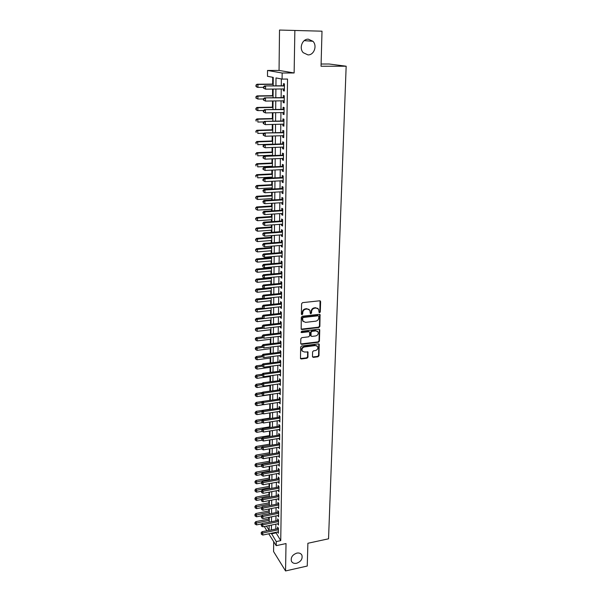 <?xml version="1.0" encoding="UTF-8"?>
<svg xmlns="http://www.w3.org/2000/svg" width="601" height="601" viewBox="0 0 601 601"><rect width="100%" height="100%" fill="white"/><g stroke="black" fill="none" stroke-linecap="round" stroke-linejoin="round"><path stroke-width="0.9" d="M319.619 312.708L320.295 311.957L320.611 301.664L319.694 300.793L302.581 302.634L301.604 303.715L301.371 314.09L302.025 314.691L302.709 313.94L302.739 312.603C302.964 310.694 304.008 309.545 305.864 309.147L307.291 308.989L309.853 310.206L310.296 313.429L310.86 313.699L311.536 312.948L311.573 311.611C311.806 309.71 312.843 308.568 314.684 308.17L316.096 308.02L318.62 309.199L319.071 312.452L319.619 312.708M319.033 312.377L319.89 311.641L320.055 300.831L320.476 301.161M301.424 314.353L302.318 313.617L302.348 312.28L302.739 312.603M310.266 313.361L311.138 312.625L311.175 311.288L311.573 311.611M296.804 553.115C292.432 554.738 290.636 557.42 291.417 561.161C292.371 563.017 294.092 563.723 296.571 563.28C300.951 561.635 302.731 558.945 301.912 555.196C300.958 553.386 299.253 552.687 296.804 553.115M308.328 39.178C302.341 38.795 298.817 48.178 303.227 52.678L307.975 54.901C314 55.239 317.478 45.744 312.933 41.281L308.328 39.178M312.467 356.573L313.361 357.385L318.027 356.761L318.981 355.717L319.199 344.245L318.41 343.877L301.604 346.011L300.643 347.077L300.5 358.602L301.311 358.985L307.006 358.226L307.96 357.174L307.975 352.013L304.346 351.998L302.175 350.976C301.574 348.993 302.333 347.656 304.467 346.965L315.525 345.56L317.636 346.537C318.26 348.52 317.508 349.865 315.375 350.571L313.549 350.804L312.595 351.863L312.467 356.573M275.776 532.351L280.742 540.637L276.265 541.591L276.212 545.663L268.752 533.808M322.008 31.184L279.51 30.05L322.008 31.184L321.039 66.253L346.161 66.215L328.544 538.804L307.885 543.266L307.254 566.037L285.55 570.95L286.023 543.559L276.212 545.663M279.51 30.05L279.052 70.43L294.129 72.969L294.858 30.794M294.129 72.969L282.162 73.014L282.087 79.092L276.009 77.927L275.934 85.823M280.742 540.637L287.533 79.054L282.087 79.092M318.898 327.522L319.86 326.456L320.078 314.676L319.289 314.308L302.273 316.239L301.304 317.313L301.161 329.16L301.98 329.543L318.898 327.522L318.492 327.184L319.454 326.125L319.664 314.346L320.078 314.676M319.755 330.024L319.416 341.18L318.462 342.239L301.642 344.358L300.725 343.532L300.831 338.731L301.792 337.664L308.666 336.815L309.628 335.756L309.598 332.105L308.794 331.729L301.627 332.593L301.056 332.323L301.657 331.256L318.846 329.19L319.755 330.024L319.349 329.686L319.011 340.827L319.416 341.18M273.695 541.659L273.583 551.568L285.55 570.95M283.364 88.948L283.341 90.789L284.356 91.014L284.453 83.87L283.432 83.667L283.402 85.748M283.206 100.795L283.184 102.576L284.198 102.839L284.296 95.762L283.274 95.514L283.251 97.58M283.056 112.53L283.026 114.25L284.04 114.551L284.13 107.534L283.124 107.256L283.094 109.299M282.898 124.159L282.876 125.827L283.882 126.157L283.972 119.201L282.966 118.893L282.943 120.921M282.748 135.683L282.725 137.291L283.725 137.652L283.815 130.763L282.816 130.425L282.793 132.43M282.598 147.102L282.575 148.657L283.574 149.048L283.664 142.227L282.665 141.851L282.643 143.842M282.447 158.416L282.432 159.919L283.417 160.339L283.507 153.578L282.515 153.172L282.493 155.141M282.305 169.625L282.282 171.075L283.266 171.533L283.356 164.832L282.372 164.396L282.342 166.349M282.154 180.743L282.139 182.141L283.116 182.621L283.206 175.98L282.222 175.515L282.2 177.453M282.012 191.757L281.997 193.101L282.966 193.612L283.056 187.031L282.079 186.535L282.057 188.459M281.869 202.672L281.854 203.972L282.823 204.513L282.906 197.984L281.937 197.459L281.914 199.359M281.726 213.49L281.711 214.737L282.673 215.308L282.763 208.84L281.794 208.292L281.771 210.177M281.584 224.218L281.568 225.42L282.53 226.014L282.613 219.605L281.651 219.019L281.629 220.89M281.448 234.848L281.433 235.998L282.387 236.629L282.47 230.273L281.516 229.665L281.486 231.513M281.306 245.388L281.291 246.493L282.245 247.146L282.327 240.843L281.373 240.212L281.351 242.045M281.17 255.838L281.155 256.897L282.102 257.574L282.185 251.323L281.238 250.662L281.215 252.488M281.035 266.19L281.02 267.205L281.959 267.911L282.049 261.72L281.103 261.029L281.08 262.832M280.9 276.46L280.885 277.429L281.824 278.158L281.907 272.02L280.967 271.306L280.945 273.094M280.765 286.639L280.75 287.563L281.689 288.322L281.771 282.23L280.832 281.493L280.81 283.266M280.629 296.736L280.622 297.615L281.546 298.397L281.629 292.356L280.697 291.598L280.675 293.356M280.502 306.743L280.487 307.584L281.411 308.381L281.493 302.401L280.569 301.612L280.547 303.355M280.374 316.667L280.359 317.463L281.283 318.29L281.358 312.355L280.442 311.543L280.412 313.271M280.239 326.508L280.231 327.26L281.148 328.108L281.23 322.226L280.306 321.392L280.284 323.105M280.111 336.26L281.013 337.852L281.095 332.015L280.179 331.159L280.156 332.856M279.983 345.936L280.885 347.506L280.96 341.721L280.051 340.842L280.028 342.532M279.863 355.537L280.757 357.084L280.832 351.345L279.923 350.451L279.908 352.118M279.735 365.047L280.629 366.587L280.705 360.893L279.803 359.969L279.781 361.629M279.608 374.491L280.502 376.008L280.577 370.359L279.675 369.42L279.653 371.065M279.488 383.851L280.374 385.346L280.449 379.749L279.555 378.788L279.533 380.418M279.367 393.129L280.246 394.617L280.321 389.065L279.435 388.081L279.412 389.696M279.247 402.339L280.126 403.804L280.194 398.298L279.315 397.299L279.292 398.899M279.127 411.475L279.998 412.925L280.074 407.463L279.195 406.441L279.172 408.026M279.007 420.535L279.878 421.97L279.953 416.553L279.074 415.509L279.052 417.086M278.887 429.52L279.758 430.94L279.826 425.568L278.954 424.501L278.932 426.071M278.774 438.437L279.638 439.842L279.705 434.508L278.834 433.426L278.819 434.981M278.654 447.279L279.518 448.669L279.585 443.38L278.721 442.276L278.699 443.816M278.541 456.054L279.397 457.429L279.465 452.177L278.609 451.058L278.586 452.591M278.428 464.753L279.277 466.113L279.352 460.907L278.488 459.773L278.473 461.29M278.316 473.393L279.165 474.737L279.232 469.569L278.376 468.419L278.361 469.922M278.203 481.957L279.044 483.287L279.119 478.163L278.263 476.991L278.248 478.486M278.09 490.454L278.932 491.776L278.999 486.69L278.15 485.503L278.135 486.983M277.978 498.89L278.819 500.19L278.887 495.149L278.045 493.947L278.023 495.419M277.865 507.259L278.706 508.551L278.774 503.54L277.932 502.323L277.91 503.781M277.76 515.56L278.594 516.837L278.661 511.872L277.82 510.632L277.805 512.082M277.647 523.802L278.481 525.064L278.548 520.135L277.715 518.881L277.692 520.323M281.358 78.949L281.276 85.763M281.238 88.971L281.133 97.61M281.088 100.825L280.983 109.344M280.945 112.575L280.84 120.974M280.802 124.212L280.697 132.498M280.659 135.751L280.562 143.909M280.517 147.177L280.419 155.231M280.382 158.499L280.284 166.439M280.239 169.722L280.149 177.558M280.104 180.848L280.006 188.571M279.968 191.869L279.878 199.487M279.833 202.8L279.743 210.305M279.698 213.625L279.608 221.033M279.57 224.361L279.48 231.663M279.435 234.999L279.352 242.203M279.307 245.546L279.217 252.653M279.18 256.003L279.097 263.013M279.052 266.371L278.969 273.282M278.924 276.648L278.841 283.462M278.796 286.835L278.714 293.558M278.676 296.939L278.594 303.565M278.556 306.953L278.473 313.489M278.428 316.885L278.353 323.33M278.308 326.734L278.233 333.089M278.188 336.5L278.113 342.765M278.068 346.176L277.993 352.366M277.955 355.784L277.88 361.885M277.835 365.303L277.76 371.32M277.715 374.746L277.647 380.681M277.602 384.114L277.534 389.974M277.489 393.407L277.414 399.177M277.377 402.617L277.301 408.319M277.264 411.76L277.196 417.379M277.151 420.828L277.084 426.364M277.038 429.82L276.971 435.282M276.933 438.738L276.866 444.131M276.821 447.587L276.753 452.906M276.715 456.369L276.648 461.613M276.603 465.076L276.543 470.252M276.498 473.723L276.437 478.817M276.392 482.295L276.332 487.321M276.287 490.799L276.227 495.757M276.19 499.236L276.122 504.134M276.084 507.612L276.024 512.435M275.979 515.921L275.919 520.684M275.882 524.17L275.821 528.857M277.557 531.975L278.368 533.23L278.436 528.339L277.609 527.069L277.587 528.497M272.719 77.296L272.659 84.095M272.614 89.068L272.553 95.679M272.508 100.976L272.448 107.151M272.396 112.763L272.351 118.525M272.298 124.445L272.245 129.801M272.193 136.021L272.148 140.972M272.088 147.493L272.05 152.053M271.99 158.859L271.952 163.029M271.922 166.229L271.915 166.823M271.885 170.121L271.855 173.907M271.825 177.122L271.817 177.979M271.787 181.284L271.757 184.695M271.727 187.918L271.72 189.03M271.69 192.343L271.66 195.393M271.629 198.623L271.622 199.983M271.592 203.311L271.562 205.993M271.539 209.231L271.524 210.846M271.494 214.174L271.472 216.503M271.442 219.748L271.427 221.604M271.397 224.947L271.382 226.923M271.351 230.175L271.329 232.271M271.299 235.622L271.284 237.26M271.254 240.52L271.239 242.849M271.209 246.207L271.194 247.499M271.164 250.767L271.141 253.329M271.111 256.695L271.104 257.656M271.074 260.932L271.051 263.726M271.021 267.099L271.013 267.73M270.983 271.013L270.953 274.026M270.893 281.013L270.863 284.243M270.803 290.922L270.773 294.37M270.72 300.748L270.683 304.406M270.63 310.499L270.593 314.368M270.54 320.168L270.51 324.24M270.458 329.754L270.42 334.028M270.375 339.264L270.33 343.734M270.285 348.693L270.247 353.358M270.202 358.053L270.165 362.906M270.119 367.331L270.074 372.372M270.037 376.534L269.992 381.763M269.954 385.669L269.909 391.078M269.879 394.729L269.826 400.311M269.796 403.767L269.744 409.273M269.714 412.932L269.669 418.108M269.631 422.022L269.586 426.883M269.548 431.037L269.511 435.59M269.473 439.985L269.436 444.222M269.391 448.857L269.361 452.793M269.316 457.661L269.278 461.298M269.233 466.391L269.203 469.734M269.158 475.06L269.128 478.103M269.083 483.655L269.053 486.412M269.008 492.181L268.985 494.661M268.932 500.641L268.91 502.842M268.857 509.039L268.835 510.963M268.782 517.371L268.767 519.024M346.161 66.215L329.205 64.014L321.099 64.022M266.806 530.721L264.372 526.521M273.17 85.845L273.252 77.394L267.483 76.289L267.52 70.467L282.162 73.014M279.052 70.43L267.52 70.467M271.351 533.267L276.265 541.591M275.897 89.031L275.806 97.693M275.776 100.915L275.686 109.457M275.656 112.695L275.574 121.109M275.536 124.354L275.453 132.656M275.416 135.916L275.333 144.097M275.303 147.373L275.22 155.441M275.183 158.724L275.108 166.68M275.07 169.97L274.988 177.813M274.957 181.119L274.875 188.857M274.845 192.162L274.762 199.795M274.732 203.115L274.657 210.643M274.619 213.964L274.544 221.386M274.507 224.721L274.439 232.039M274.402 235.389L274.326 242.601M274.296 245.959L274.221 253.074M274.184 256.432L274.116 263.456M274.079 266.821L274.011 273.74M273.973 277.114L273.906 283.942M273.868 287.323L273.801 294.062M273.763 297.45L273.695 304.091M273.665 307.479L273.598 314.03M273.56 317.433L273.493 323.894M273.463 327.297L273.395 333.668M273.365 337.078L273.297 343.366M273.26 346.785L273.2 352.982M273.162 356.401L273.102 362.516M273.064 365.941L273.004 371.974M272.967 375.407L272.907 381.35M272.877 384.79L272.816 390.658M272.779 394.098L272.719 399.883M272.681 403.331L272.629 409.033M272.591 412.481L272.531 418.108M272.493 421.564L272.441 427.116M272.403 430.571L272.351 436.048M272.313 439.511L272.261 444.905M272.223 448.376L272.17 453.702M272.133 457.166L272.08 462.417M272.043 465.895L271.99 471.071M271.952 474.55L271.9 479.658M271.87 483.136L271.817 488.17M271.78 491.656L271.727 496.621M271.697 500.107L271.644 505.005M271.607 508.491L271.562 513.329M271.524 516.815L271.472 521.585M271.442 525.071L271.389 529.774M269.105 530.247L269.15 525.544M269.18 522.051L269.225 517.281M269.256 513.787L269.301 508.949M269.331 505.464L269.376 500.558M269.406 497.072L269.451 492.099M269.488 488.613L269.533 483.572M269.564 480.086L269.609 474.978M269.639 471.5L269.691 466.316M269.721 462.838L269.766 457.579M269.804 454.108L269.849 448.782M269.879 445.311L269.932 439.909M269.962 436.439L270.014 430.962M270.044 427.499L270.097 421.947M270.127 418.491L270.18 412.857M270.21 409.401L270.262 403.692M270.292 400.243L270.345 394.451M270.382 391.011L270.435 385.136M270.465 381.695L270.518 375.745M270.548 372.312L270.608 366.272M270.638 362.846L270.69 356.724M270.728 353.298L270.781 347.093M270.811 343.674L270.871 337.386M270.901 333.968L270.961 327.59M270.991 324.179L271.051 317.719M271.081 314.308L271.141 307.757M271.171 304.361L271.231 297.713M271.261 294.317L271.329 287.579M271.359 284.19L271.419 277.361M271.449 273.981L271.517 267.054M271.547 263.681L271.607 256.657M271.637 253.291L271.705 246.162M271.735 242.812L271.802 235.584M271.832 232.234L271.9 224.909M271.93 221.574L271.998 214.144M272.028 210.808L272.095 203.281M272.125 199.953L272.2 192.312M272.23 188.999L272.298 181.254M272.328 177.949L272.403 170.098M272.433 166.8L272.501 158.837M272.531 155.554L272.606 147.47M272.636 144.195L272.711 136.006M272.741 132.738L272.816 124.43M272.846 121.177L272.929 112.748M272.959 109.51L273.034 100.96M273.064 97.73L273.147 89.068M266.431 526.1L269.068 530.255M275.769 532.922L271.351 533.846M283.341 90.789L284.363 90.774M283.184 102.576L284.198 102.553M283.026 114.25L284.04 114.228M282.876 125.827L283.882 125.797M282.725 137.291L283.732 137.261M282.575 148.657L283.574 148.62M282.432 159.919L283.424 159.874M282.282 171.075L283.274 171.03M282.139 182.141L283.124 182.088M281.997 193.101L282.973 193.049M281.854 203.972L282.831 203.912M281.711 214.737L282.68 214.677M281.568 225.42L282.538 225.345M281.433 235.998L282.395 235.93M281.291 246.493L282.252 246.418M281.155 256.897L282.109 256.815M281.02 267.205L281.974 267.122M280.885 277.429L281.831 277.339M280.75 287.563L281.696 287.473M280.622 297.615L281.561 297.518M280.487 307.584L281.426 307.479M280.359 317.463L281.291 317.358M280.231 327.26L281.163 327.154M280.104 336.981L281.028 336.868M279.976 346.612L280.9 346.499M279.848 356.175L280.772 356.055M279.728 365.648L280.644 365.528M279.6 375.047L280.517 374.919M279.48 384.37L280.389 384.242M279.36 393.617L280.261 393.482M279.24 402.79L280.141 402.655M279.119 411.888L280.013 411.753M278.999 420.91L279.893 420.768M278.887 429.865L279.773 429.723M278.766 438.745L279.653 438.595M278.654 447.557L279.533 447.407M278.533 456.294L279.412 456.144M278.421 464.964L279.3 464.813M278.308 473.573L279.18 473.415M278.195 482.107L279.067 481.942M278.083 490.574L278.954 490.408M277.978 498.98L278.834 498.815M277.865 507.319L278.721 507.146M277.76 515.59L278.609 515.418M317.816 308.388L316.096 308.02M311.175 311.288C311.408 309.387 312.437 308.245 314.278 307.855L315.69 307.697M309.064 309.387L307.291 308.989M302.348 312.28C302.573 310.371 303.61 309.222 305.466 308.831L306.893 308.674M301.161 329.153L318.492 327.184M318.853 316.366L318.222 315.773L303.295 317.478L302.611 318.23L302.949 321.129L305.541 322.369L315.728 321.182C317.553 320.784 318.583 319.649 318.815 317.764L318.853 316.366M303.31 321.603L302.19 319.304L302.22 317.899L302.896 317.148L317.816 315.45M300.816 343.945L318.057 341.886L319.011 340.827M309.222 331.782L308.396 331.384L301.236 332.248L301.627 332.593M315.75 335.944C317.906 335.238 318.658 333.871 318.004 331.857L315.893 330.873L311.987 331.339L311.025 332.406L311.055 336.049L311.851 336.425L315.75 335.944M317.358 331.181L315.893 330.873M310.657 335.704L311.055 336.049L310.544 335.245L310.627 332.068L311.588 331.001L315.495 330.527M319.349 329.686L319.236 329.228L319.634 329.551M317.02 345.883L315.525 345.56M302.378 351.269L301.792 350.616C301.184 348.633 301.95 347.303 304.076 346.612L315.127 345.207M300.477 358.557L306.615 357.858L307.569 356.806L307.607 351.683M312.55 356.971L317.628 356.401L318.575 355.349L318.815 343.922L319.199 344.245M273.192 84.095L257.018 84.238L257.949 84.448L257.934 87.378L263.456 87.325M273.185 84.305L257.949 84.448L255.906 85.192L256.274 86.454L256.274 85.282M256.274 86.454L257.934 87.378L257.01 87.168L255.898 86.364M255.906 85.192L257.018 84.238M284.431 85.77L264.598 85.935L284.423 85.958M263.847 87.002L265.567 86.153L265.552 89.151L263.456 88.114L263.839 88.197L263.847 87.002L263.463 86.912L263.456 88.114M284.386 88.94L265.552 89.151L263.839 88.197M264.598 85.935L263.463 86.912M273.079 95.672L256.988 95.897L257.912 96.137L257.897 99.045L263.396 98.962M273.079 95.92L257.912 96.137L255.876 96.866L256.244 98.121L256.244 96.964M256.244 98.121L257.897 99.045L255.876 98.023M255.876 96.866L256.988 95.897M272.974 107.143L256.95 107.451L257.874 107.729L257.859 110.607L263.546 110.486M272.974 107.436L257.874 107.729L255.846 108.428L256.214 109.69L256.214 108.541M256.214 109.69L257.859 110.607L256.943 110.329L255.846 109.577M255.846 108.428L256.95 107.451M272.877 118.517L256.92 118.908L257.837 119.208L257.821 122.063L263.816 121.913M272.869 118.84L257.837 119.208L255.823 119.884L256.184 121.154L256.184 120.012M255.823 119.884L256.92 118.908M272.771 129.786L256.89 130.252L257.799 130.59L257.791 133.422L264.072 133.227M272.764 130.147L257.799 130.59L255.793 131.243L256.154 132.513L256.154 131.379M255.793 131.243L256.89 130.252M284.265 97.602L264.523 97.865L284.265 97.828M263.786 98.955L265.492 98.113L265.477 101.088L263.388 100.036L263.779 100.142L263.786 98.955L263.396 98.849L263.388 100.036M284.22 100.78L265.477 101.088L263.779 100.142M264.523 97.865L263.396 98.849M284.108 109.329L264.455 109.682L284.108 109.585M263.719 110.794L265.417 109.968L265.402 112.913L263.328 111.861L263.711 111.974L263.719 110.794L263.336 110.682L263.328 111.861M284.063 112.507L265.402 112.913L263.711 111.974M264.455 109.682L263.336 110.682M283.95 120.951L264.387 121.394L283.95 121.237M263.651 122.529L265.349 121.718L265.326 124.632L263.268 123.566L263.644 123.701L263.651 122.529L263.268 122.401L263.268 123.566M283.905 124.129L265.326 124.632L263.644 123.701M264.387 121.394L263.268 122.401M283.792 132.46L264.32 133.001L283.792 132.776M263.591 134.158L265.274 133.354L265.259 136.247L263.2 135.172L263.584 135.315L263.591 134.158L263.208 134.015L263.2 135.172M283.755 135.646L265.259 136.247L263.584 135.315M264.32 133.001L263.208 134.015M272.666 140.957L256.852 141.498L257.761 141.866L257.754 144.668L272.636 144.142M272.666 141.355L257.761 141.866L255.763 142.497L256.124 143.767L256.124 142.647M255.763 142.497L256.852 141.498M283.642 143.872L264.252 144.495L265.206 144.879L283.634 144.217M263.523 145.675L265.206 144.879L265.184 147.748L263.14 146.667L263.516 146.824L263.523 145.675L263.148 145.525L263.14 146.667M283.597 147.065L265.184 147.748L263.516 146.824M264.252 144.495L263.148 145.525M272.569 152.03L256.822 152.646L257.724 153.045L257.716 155.824L272.538 155.223M272.561 152.459L257.724 153.045L255.741 153.653L256.094 154.923L256.094 153.811M255.741 153.653L256.822 152.646M283.484 155.178L264.185 155.892L265.131 156.305L283.484 155.554M263.463 157.094L265.131 156.305L265.116 159.145L263.08 158.055L263.456 158.228L263.463 157.094L263.088 156.921L263.08 158.055M283.447 158.371L265.116 159.145L263.456 158.228M264.185 155.892L263.088 156.921M272.463 163.006L256.792 163.697L257.686 164.126L257.679 166.875L272.433 166.207M272.463 163.472L257.686 164.126L255.71 164.712L256.064 165.981L256.071 164.884M255.71 164.712L256.792 163.697M283.334 166.379L264.124 167.183L265.064 167.626L283.334 166.785M263.396 168.4L265.064 167.626L265.049 170.444L263.02 169.347L263.396 169.527L263.396 168.4L263.028 168.22L263.02 169.347M283.296 169.58L265.049 170.444L263.396 169.527M264.124 167.183L263.028 168.22M272.366 173.884L256.762 174.651L257.656 175.109L257.649 177.836L272.336 177.092M272.366 174.38L257.656 175.109L255.68 175.672L256.041 176.942L256.041 175.853M255.68 175.672L256.762 174.651M283.184 177.483L264.057 178.369L264.996 178.85L283.184 177.919M263.336 179.616L264.996 178.85L264.973 181.637L262.96 180.533L263.328 180.728L263.336 179.616L262.968 179.421L262.96 180.533M283.146 180.691L264.973 181.637L263.328 180.728M264.057 178.369L262.968 179.421M272.268 184.672L256.732 185.506L257.619 185.987L257.611 188.699L272.238 187.888M272.261 185.198L257.619 185.987L255.658 186.535L256.011 187.812L256.011 186.731M257.611 188.699L256.011 187.812M255.658 186.535L256.732 185.506M283.033 188.489L263.989 189.458L264.921 189.969L283.033 188.954M263.276 190.72L263.268 191.824L263.276 190.72L264.921 189.969L264.906 192.733L282.996 191.696M263.989 189.458L262.907 190.517M263.268 191.824L264.906 192.733M272.17 195.363L256.695 196.264L257.581 196.782L257.574 199.464L272.14 198.585M272.163 195.926L257.581 196.782L255.628 197.301L255.981 198.578L255.981 197.511M257.574 199.464L255.981 198.578M255.628 197.301L256.695 196.264M282.891 199.397L263.929 200.449L264.853 200.989L282.883 199.893M263.215 201.733L263.208 202.83L263.215 201.733L264.853 200.989L264.838 203.724L282.846 202.612M263.929 200.449L262.847 201.515M263.208 202.83L264.838 203.724M272.073 205.963L256.665 206.932L257.551 207.473L257.544 210.132L272.043 209.201M272.065 206.556L257.551 207.473L255.605 207.976L255.951 209.261L255.958 208.194M257.544 210.132L255.951 209.261M255.605 207.976L256.665 206.932M282.74 210.215L263.862 211.342L264.786 211.913L282.733 210.733M263.155 212.641L263.148 213.731L263.155 212.641L264.786 211.913L264.771 214.625L282.703 213.43M263.862 211.342L262.787 212.416M263.148 213.731L264.771 214.625M271.975 216.473L256.635 217.509L257.513 218.08L257.506 220.717L271.945 219.711M271.968 217.096L257.513 218.08L255.583 218.561L255.928 219.846L255.928 218.787M257.506 220.717L255.928 219.846M255.583 218.561L256.635 217.509M282.598 220.928L263.801 222.137L264.718 222.738L282.59 221.476M263.095 223.459L263.088 224.534L263.095 223.459L264.718 222.738L264.703 225.428L282.553 224.15M263.801 222.137L262.727 223.219M263.088 224.534L264.703 225.428M271.885 226.885L256.604 227.997L257.483 228.59L257.476 231.205L271.855 230.138M271.877 227.539L257.483 228.59L255.553 229.049L255.898 230.333L255.906 229.289M257.476 231.205L255.898 230.333M255.553 229.049L256.604 227.997M282.455 231.55L263.741 232.842L264.658 233.466L282.447 232.129M263.035 234.18L263.028 235.246L263.035 234.18L264.658 233.466L264.635 236.133L282.41 234.773M263.741 232.842L262.675 233.932M263.028 235.246L264.635 236.133M271.787 237.215L256.574 238.387L257.446 239.01L257.438 241.602L271.757 240.475M271.78 237.898L257.446 239.01L255.53 239.453L255.876 240.738L255.876 239.701M257.438 241.602L255.876 240.738M255.53 239.453L256.574 238.387M282.312 242.083L263.681 243.45L264.59 244.096L282.305 242.684M262.975 244.802L262.968 245.862L262.975 244.802L264.59 244.096L264.575 246.741L282.267 245.313M263.681 243.45L262.614 244.547M262.968 245.862L264.575 246.741M271.69 247.462L256.544 248.694L257.416 249.34L257.408 251.909L271.667 250.73M271.69 248.175L257.416 249.34L255.508 249.768L255.846 251.053L255.846 250.024M257.408 251.909L255.846 251.053M255.508 249.768L256.544 248.694M282.17 252.525L263.614 253.968L264.523 254.644L282.162 253.149M262.915 255.335L262.915 256.387L262.915 255.335L264.523 254.644L264.508 257.266L282.124 255.756M263.614 253.968L262.554 255.064M262.915 256.387L264.508 257.266M271.599 257.619L256.522 258.918L257.378 259.587L257.371 262.134L271.569 260.894M271.592 258.355L257.378 259.587L255.478 259.993L255.823 261.277L255.823 260.263M257.371 262.134L255.823 261.277M255.478 259.993L256.522 258.918M282.027 262.877L263.554 264.387L264.455 265.094L282.019 263.523M262.862 265.777L262.855 266.814L262.862 265.777L264.455 265.094L264.44 267.693L281.989 266.108M263.554 264.387L262.502 265.499M262.855 266.814L264.44 267.693M271.509 267.685L256.492 269.045L257.348 269.744L257.341 272.268L271.479 270.968M271.502 268.459L257.348 269.744L255.455 270.127L255.793 271.419L255.793 270.412M257.341 272.268L255.793 271.419M255.455 270.127L256.492 269.045M281.892 273.139L263.493 274.725L264.395 275.453L281.884 273.816M262.802 276.129L262.795 277.159L262.802 276.129L264.395 275.453L264.38 278.03L281.846 276.37M263.493 274.725L262.449 275.836M262.795 277.159L264.38 278.03M271.419 277.677L256.462 279.097L257.318 279.818L257.311 282.32L271.389 280.96M271.412 278.473L257.318 279.818L255.433 280.186L255.771 281.471L255.771 280.472M257.311 282.32L255.771 281.471M255.433 280.186L256.462 279.097M281.756 283.311L263.433 284.972L264.327 285.723L281.741 284.01M262.75 286.392L262.742 287.413L262.75 286.392L264.327 285.723L264.312 288.277L256.432 289.058L257.281 289.802L257.273 292.281L271.299 290.869M281.711 286.549L264.312 288.277L262.742 287.413M263.433 284.972L262.389 286.091M271.321 288.405L255.402 290.155L255.741 291.447L255.748 290.448M257.273 292.281L255.741 291.447M255.402 290.155L256.432 289.058M281.614 293.401L263.381 295.129L264.267 295.902L281.606 294.122M262.69 296.563L262.682 297.578L262.69 296.563L264.267 295.902L264.252 298.434L281.576 296.639M263.381 295.129L262.337 296.248M262.682 297.578L264.252 298.434M263.771 298.171L256.402 298.937L257.251 299.704L257.243 302.168L271.209 300.703M271.231 298.254L255.38 300.034L255.718 301.334L255.718 300.342M257.243 302.168L255.718 301.334M255.38 300.034L256.402 298.937M281.478 303.4L263.321 305.195L264.207 305.999L281.471 304.151M262.637 306.653L262.629 307.652L262.637 306.653L264.207 305.999L264.192 308.508L281.441 306.638M263.321 305.195L262.284 306.33M262.629 307.652L264.192 308.508M263.246 307.99L256.379 308.734L257.22 309.523L257.213 311.964L271.119 310.447M271.141 308.02L255.357 309.838L255.695 311.138L255.695 310.161M257.213 311.964L255.695 311.138M255.357 309.838L256.379 308.734M281.351 313.316L263.261 315.179L264.139 316.006L281.336 314.09M262.577 316.652L262.577 317.644L262.577 316.652L264.139 316.006L264.124 318.492L281.306 316.562M263.261 315.179L262.231 316.321M262.577 317.644L264.124 318.492M262.735 317.734L256.349 318.447L257.19 319.266L257.183 321.685L271.028 320.108M264.109 318.485L255.335 319.559L255.665 320.859L255.673 319.89M257.183 321.685L255.665 320.859M255.335 319.559L256.349 318.447M281.215 323.15L263.2 325.081L264.079 325.93L281.2 323.947M262.524 326.568L262.517 327.553L262.524 326.568L264.079 325.93L264.064 328.401L281.17 326.396M263.2 325.081L262.171 326.223M262.517 327.553L264.064 328.401M262.344 327.387L256.319 328.086L257.16 328.92L257.153 331.324L270.938 329.701M263.636 328.161L255.312 329.205L255.643 330.497L255.643 329.536M257.153 331.324L255.643 330.497M255.312 329.205L256.319 328.086M281.08 332.909L263.148 334.9L264.019 335.771L281.073 333.72M262.472 336.395L262.464 337.379L262.472 336.395L264.019 335.771L264.004 338.22L281.035 336.147M263.148 334.9L262.119 336.049M262.464 337.379L264.004 338.22M262.119 336.943L256.296 337.642L257.13 338.498L257.123 340.88L270.856 339.204M263.185 337.77L255.62 339.107L255.29 338.769L255.62 340.061L255.62 339.107M257.123 340.88L255.62 340.061M255.29 338.769L256.296 337.642M280.952 342.578L263.088 344.636L263.959 345.53L280.937 343.411M262.419 346.146L262.412 347.115L262.419 346.146L263.959 345.53L263.944 347.956L280.907 345.823M263.088 344.636L262.066 345.785M262.412 347.115L263.944 347.956M262.066 346.401L256.266 347.123L257.093 348.002L257.085 350.36L270.766 348.633M262.735 347.295L255.598 348.603L255.267 348.249L255.59 349.549L255.598 348.603M257.085 350.36L255.59 349.549M255.267 348.249L256.266 347.123M280.825 352.171L263.035 354.29L263.899 355.206L280.81 353.027M262.367 355.815L262.359 356.776L262.367 355.815L263.899 355.206L263.884 357.61L280.78 355.416M263.035 354.29L262.021 355.446M262.359 356.776L263.884 357.61M262.013 355.777L256.236 356.521L257.063 357.422L257.055 359.766L270.683 357.993M262.329 356.746L255.568 358.016L255.245 357.655L255.568 358.955L255.568 358.016M257.055 359.766L255.568 358.955M255.245 357.655L256.236 356.521M280.69 361.682L262.975 363.86L263.839 364.799L280.682 362.553M262.306 365.4L262.306 366.355L262.306 365.4L263.839 364.799L263.824 367.181L280.652 364.927M262.975 363.86L261.968 365.025M262.306 366.355L263.824 367.181M261.968 365.085L256.214 365.851L257.033 366.768L257.025 369.097L270.593 367.271M262.074 366.099L255.545 367.354L255.222 366.986L255.545 368.285L255.545 367.354M257.025 369.097L255.545 368.285M255.222 366.986L256.214 365.851M280.562 371.11L262.922 373.349L263.779 374.31L280.554 372.011M262.254 374.911L262.254 375.85L262.254 374.911L263.779 374.31L263.764 376.677L280.524 374.363M262.922 373.349L261.916 374.521M262.254 375.85L263.764 376.677M262.119 374.288L256.184 375.099L257.003 376.038L256.995 378.345L270.51 376.474M261.908 375.362L255.523 376.617L255.2 376.241L255.523 377.541L255.523 376.617M256.995 378.345L255.523 377.541M255.2 376.241L256.184 375.099M280.442 380.471L262.87 382.769L263.726 383.746L280.427 381.387M262.209 384.339L262.201 385.271L262.209 384.339L263.726 383.746L263.711 386.097L280.397 383.716M262.87 382.769L261.863 383.941M262.201 385.271L263.711 386.097M262.321 383.4L256.161 384.272L256.973 385.233L256.965 387.525L270.427 385.602M261.863 384.542L255.5 385.804L255.177 385.421L255.5 386.721L255.5 385.804M256.965 387.525L255.5 386.721M255.177 385.421L256.161 384.272M280.314 389.748L262.817 392.107L263.666 393.107L280.299 390.688M262.156 393.685L262.149 394.617L262.156 393.685L263.666 393.107L263.651 395.435L280.269 393.001M262.817 392.107L261.811 393.287M262.149 394.617L263.651 395.435M262.524 392.445L256.131 393.377L256.95 394.354L256.943 396.622L270.345 394.662M261.811 393.647L255.478 394.925L255.155 394.526L255.47 395.826L255.478 394.925M256.943 396.622L255.47 395.826M255.155 394.526L256.131 393.377M280.186 398.951L262.757 401.37L263.606 402.392L280.179 399.913M262.104 402.963L262.096 403.887L262.104 402.963L263.606 402.392L263.591 404.698L280.141 402.204M262.757 401.37L261.766 402.55M262.096 403.887L263.591 404.698M262.712 401.423L256.109 402.407L256.92 403.406L256.912 405.652L263.523 404.661M261.766 402.678L255.455 403.962L255.132 403.564L255.448 404.864L255.455 403.962M256.912 405.652L255.448 404.864M255.132 403.564L256.109 402.407M280.066 408.079L262.705 410.551L263.554 411.595L280.051 409.056M262.051 412.158L262.044 413.075L262.051 412.158L263.554 411.595L263.538 413.886L280.021 411.332M262.705 410.551L261.713 411.745M262.044 413.075L263.538 413.886M270.21 409.198L256.079 411.362L256.89 412.384L256.882 414.615L263.11 413.653M261.811 411.625L255.433 412.932L255.109 412.526L255.425 413.826L255.433 412.932M256.882 414.615L255.425 413.826M255.109 412.526L256.079 411.362M279.946 417.139L262.652 419.663L263.493 420.723L279.931 418.131M261.998 421.286L261.998 422.195L261.998 421.286L263.493 420.723L263.478 422.999L279.901 420.392M262.652 419.663L261.668 420.858M261.998 422.195L263.478 422.999M270.134 418.041L256.056 420.249L256.86 421.286L256.852 423.502L262.705 422.578M261.976 420.482L255.41 421.827L255.087 421.414L255.402 422.713L255.41 421.827M256.852 423.502L255.402 422.713M255.087 421.414L256.056 420.249M279.818 426.124L262.599 428.701L263.441 429.783L279.811 427.138M261.953 430.331L261.946 431.233L261.953 430.331L263.441 429.783L263.426 432.036L279.773 429.377M262.599 428.701L261.615 429.903M261.946 431.233L263.426 432.036M270.052 426.808L256.034 429.061L256.83 430.121L256.822 432.322L262.306 431.428M262.141 429.264L255.387 430.662L255.064 430.233L255.38 431.533L255.387 430.662M256.822 432.322L255.38 431.533M255.064 430.233L256.034 429.061M279.698 435.034L262.547 437.663L263.381 438.768L279.683 436.063M261.901 439.308L261.893 440.202L261.901 439.308L263.381 438.768L263.366 440.999L279.653 438.287M262.547 437.663L261.57 438.865M261.893 440.202L263.366 440.999M269.969 435.515L256.003 437.813L256.8 438.888L256.792 441.066L261.916 440.217M262.291 437.979L255.365 439.414L255.042 438.985L255.357 440.285L255.365 439.414M256.792 441.066L255.357 440.285M255.042 438.985L256.003 437.813M279.578 443.876L262.494 446.558L263.328 447.677L279.563 444.92M261.856 448.211L261.848 449.097L261.856 448.211L263.328 447.677L263.313 449.894L279.533 447.129M262.494 446.558L261.525 447.768M261.848 449.097L263.313 449.894M269.894 444.147L255.981 446.49L256.777 447.58L256.77 449.743L261.705 448.909M262.442 446.626L255.342 448.106L255.019 447.67L255.335 448.97L255.342 448.106M256.77 449.743L255.335 448.97M255.019 447.67L255.981 446.49M279.465 452.643L262.449 455.378L263.276 456.52L279.45 453.71M261.803 457.045L261.796 457.924L261.803 457.045L263.276 456.52L263.261 458.721L279.42 455.896M262.449 455.378L261.473 456.595M261.796 457.924L263.261 458.721M269.811 452.711L255.958 455.1L256.747 456.212L256.74 458.36L261.51 457.526M269.804 453.95L255.32 456.73L255.004 456.279L255.312 457.586L255.32 456.73M256.74 458.36L255.312 457.586M255.004 456.279L255.958 455.1M279.345 461.343L262.397 464.13L263.215 465.287L279.33 462.432M261.758 465.813L261.751 466.684L261.758 465.813L263.215 465.287L263.208 467.473L279.3 464.596M262.397 464.13L261.427 465.347M261.751 466.684L263.208 467.473M269.736 461.215L255.928 463.649L256.717 464.768L256.71 466.902L261.42 466.068M269.721 462.477L255.297 465.279L254.982 464.828L255.29 466.136L255.297 465.279M256.71 466.902L255.29 466.136M254.982 464.828L255.928 463.649M279.225 469.974L262.344 472.814L263.163 473.986L279.21 471.079M261.705 474.505L261.705 475.368L261.705 474.505L263.163 473.986L263.148 476.15L279.18 473.227M262.344 472.814L261.382 474.031M261.705 475.368L263.148 476.15M269.661 469.651L255.906 472.123L256.695 473.265L256.687 475.376L261.375 474.527M269.646 470.929L255.275 473.768L254.959 473.31L255.267 474.617L255.275 473.768M256.687 475.376L255.267 474.617M254.959 473.31L255.906 472.123M279.112 478.546L262.291 481.431L263.11 482.618L279.097 479.658M261.66 483.129L261.653 483.985L261.66 483.129L263.11 482.618L263.095 484.767L279.067 481.799M262.291 481.431L261.337 482.648M261.653 483.985L263.095 484.767M269.586 478.02L255.883 480.537L256.665 481.694L256.657 483.79L261.33 482.926M269.571 479.32L255.252 482.19L254.937 481.732L255.252 483.031L255.252 482.19M256.657 483.79L255.252 483.031M254.937 481.732L255.883 480.537M278.999 487.043L262.246 489.973L263.058 491.182L278.984 488.177M261.615 491.686L261.608 492.535L261.615 491.686L263.058 491.182L263.043 493.308L278.954 490.296M262.246 489.973L261.285 491.197M261.608 492.535L263.043 493.308M269.503 486.329L255.861 488.883L256.635 490.063L256.635 492.144L261.285 491.265M269.496 487.644L255.23 490.551L254.922 490.078L255.23 491.385L255.23 490.551M256.635 492.144L255.23 491.385M254.922 490.078L255.861 488.883M278.879 495.472L262.194 498.454L263.005 499.679L278.864 496.621M261.563 500.175L261.563 501.016L261.563 500.175L263.005 499.679L262.99 501.79L278.841 498.725M262.194 498.454L261.24 499.686M261.563 501.016L262.99 501.79M269.428 494.57L255.838 497.17L256.612 498.357L256.604 500.423L261.382 499.506M269.421 495.908L255.207 498.845L254.899 498.364L255.207 499.671L255.207 498.845M256.604 500.423L255.207 499.671M254.899 498.364L255.838 497.17M278.766 503.841L262.149 506.868L262.953 508.108L278.751 505.005M261.518 508.596L261.518 509.438L261.518 508.596L262.953 508.108L262.938 510.204L278.721 507.094M262.149 506.868L261.195 508.1M261.518 509.438L262.938 510.204M269.353 502.752L255.816 505.388L256.582 506.598L256.574 508.649L261.525 507.68M269.346 504.104L255.185 507.079L254.877 506.59L255.185 507.898L255.185 507.079M256.574 508.649L255.185 507.898M254.877 506.59L255.816 505.388M278.654 512.142L262.096 515.215L262.9 516.469L278.639 513.322M261.473 516.958L261.465 517.784L261.473 516.958L262.9 516.469L262.885 518.55L278.616 515.395M262.096 515.215L261.15 516.454M261.465 517.784L262.885 518.55M269.278 510.873L255.786 513.547L256.559 514.772L256.552 516.8L261.66 515.786M269.271 512.247L255.17 515.245L254.862 514.756L255.162 516.056L255.17 515.245M256.552 516.8L255.162 516.056M254.862 514.756L255.786 513.547M278.548 520.383L262.051 523.494L262.847 524.771L278.526 521.578M261.427 525.244L261.42 526.07L261.427 525.244L262.847 524.771L262.84 526.837L278.503 523.629M262.051 523.494L261.104 524.733M261.42 526.07L262.84 526.837M269.21 518.933L255.763 521.645L256.529 522.885L256.522 524.898L261.796 523.832M269.195 520.323L255.147 523.351L254.839 522.855L255.14 524.155L255.147 523.351M256.522 524.898L255.14 524.155M254.839 522.855L255.763 521.645M278.436 528.557L261.998 531.72L262.802 533.004L278.421 529.766M261.382 533.478L261.375 534.297L261.382 533.478L262.802 533.004L262.787 535.055L278.391 531.802M261.998 531.72L261.067 532.959M261.375 534.297L262.787 535.055M319.89 311.641L320.295 311.957M302.318 313.617L302.709 313.94M311.138 312.625L311.536 312.948M314.278 307.855L314.684 308.17M305.466 308.831L305.864 309.147M320.198 301.356L320.611 301.664M301.589 329.205L301.98 329.543M319.792 314.841L320.198 315.164M319.454 326.125L319.86 326.456M302.896 317.148L303.295 317.478M302.22 317.899L302.611 318.23M302.19 319.304L302.581 319.634M318.057 341.886L318.462 342.239M301.259 344.005L301.642 344.358M308.396 331.384L308.794 331.729M311.588 331.001L311.987 331.339M310.627 332.068L311.025 332.406M310.544 335.245L310.942 335.591M304.076 346.612L304.467 346.965M307.689 352.088L308.08 352.449M307.569 356.806L307.96 357.174M306.615 357.858L307.006 358.226M300.928 358.617L301.311 358.985M318.906 344.35L319.311 344.704M318.575 355.349L318.981 355.717M317.628 356.401L318.027 356.761M312.971 357.017L313.361 357.385M304.234 40.635L312.933 41.281M301.259 554.212L301.912 555.196M302.558 320.799L302.949 321.129M301.792 350.616L302.175 350.976"/></g></svg>
